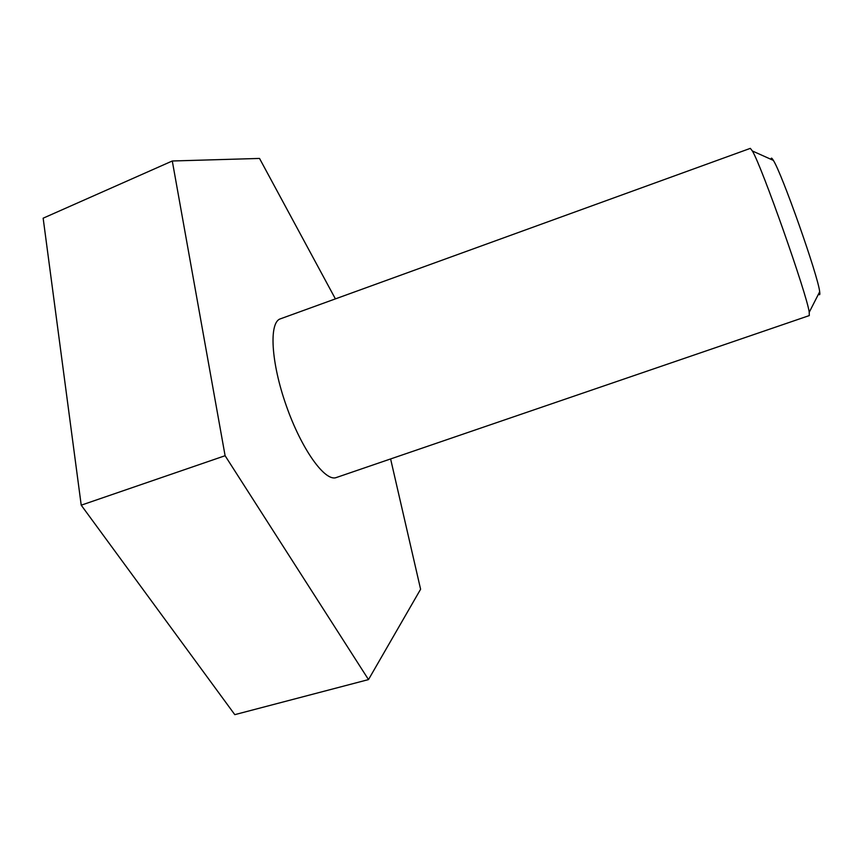 <?xml version="1.0" encoding="UTF-8"?>
<svg xmlns="http://www.w3.org/2000/svg" width="863" height="863" viewBox="0 0 863 863"><rect width="100%" height="100%" fill="white"/><g stroke="black" fill="none" stroke-linecap="round" stroke-linejoin="round"><path stroke-width="1.29" d="M335.405 298.889L259.526 158.436L172.287 160.993L225.103 455.718L368.501 679.591L420.605 589.246L390.605 458.943M172.287 160.993L43.15 218.188L81.219 505.179L234.801 714.65L368.501 679.591M81.219 505.179L225.103 455.718M336.29 477.541C325.146 482.083 301.629 449.472 286.365 405.944C270.95 362.46 268.814 322.309 280.346 318.857L750.335 148.36L752.363 150.971C761.651 165.966 807.056 294.758 809.235 312.266L809.289 315.578L336.29 477.541M818.556 293.97C819.731 295.513 820.098 294.779 819.677 291.78C818.297 276.516 781.846 173.139 773.345 160.378C771.802 157.778 771.047 157.444 771.101 159.375M773.345 160.378L752.363 150.971M819.677 291.78L809.235 312.266"/></g></svg>

